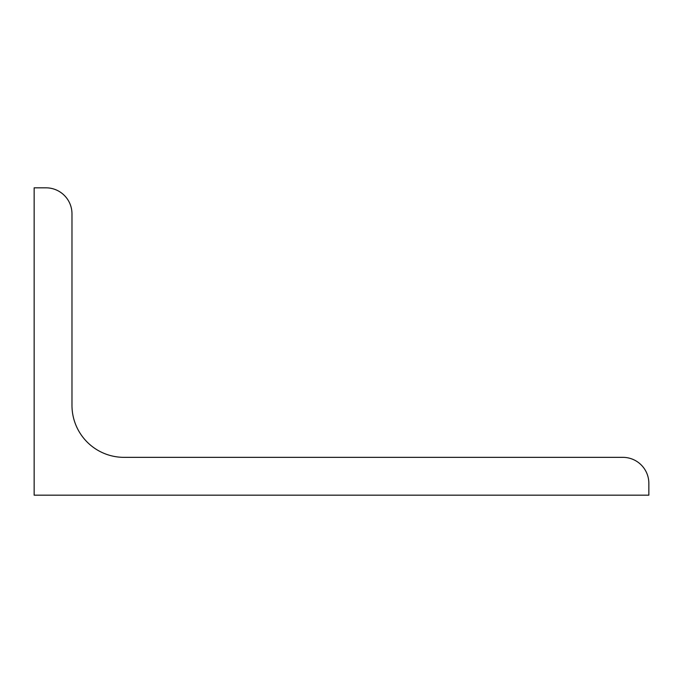<?xml version="1.0" encoding="UTF-8"?>
<svg xmlns="http://www.w3.org/2000/svg" width="683" height="683" viewBox="0 0 683 683"><rect width="100%" height="100%" fill="white"/><g stroke="black" fill="none" stroke-linecap="round" stroke-linejoin="round"><path stroke-width="0.51" stroke-dasharray="3.42 2.56" d="M34.15 495.175L34.15 187.825L45.974 187.825A26.005 26.005 0 0 1 71.98 213.83L71.98 405.335A52.01 52.01 0 0 0 123.99 457.345L622.845 457.345A26.005 26.005 0 0 1 648.85 483.351L648.85 495.175L34.15 495.175"/><path stroke-width="1.02" d="M34.15 495.175L34.15 187.825L45.974 187.825A26.005 26.005 0 0 1 71.98 213.83L71.98 405.335A52.01 52.01 0 0 0 123.99 457.345L622.845 457.345A26.005 26.005 0 0 1 648.85 483.351L648.85 495.175L34.15 495.175"/></g></svg>
